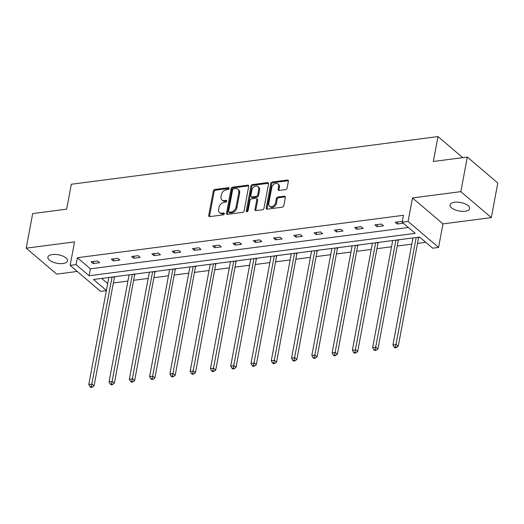 <?xml version="1.0" encoding="UTF-8"?>
<svg xmlns="http://www.w3.org/2000/svg" width="524" height="524" viewBox="0 0 524 524"><rect width="100%" height="100%" fill="white"/><g stroke="black" fill="none" stroke-linecap="round" stroke-linejoin="round"><path stroke-width="0.79" d="M229.106 188.535A1.074 0.773 -49.6 0 0 228.392 187.697L214.833 189.459A1.533 1.107 -49.6 0 0 213.301 190.985L208.729 215.429A1.533 1.107 -49.6 0 0 209.011 216.432A1.533 1.107 -49.6 0 0 209.751 216.622L223.309 214.86A1.074 0.773 -49.6 0 0 223.663 212.96L221.907 213.189A4.899 3.53 -49.6 0 1 219.543 212.574A4.899 3.53 -49.6 0 1 218.639 209.371L219.019 207.334A4.899 3.53 -49.6 0 1 223.918 202.461L225.667 202.231A1.074 0.773 -49.6 0 0 226.027 200.332L224.272 200.554A4.899 3.53 -49.6 0 1 221.907 199.945A4.899 3.53 -49.6 0 1 221.004 196.742L221.383 194.705A4.899 3.53 -49.6 0 1 226.276 189.826L228.032 189.603A1.074 0.773 -49.6 0 0 229.106 188.535M465.109 211.231A9.989 4.31 10.6 0 1 454.747 209.711A9.989 4.31 10.6 0 1 450.024 204.904A9.989 4.31 10.6 0 1 454.57 202.251A9.989 4.31 10.6 0 1 464.932 203.764A9.989 4.31 10.6 0 1 469.655 208.578A9.989 4.31 10.6 0 1 465.109 211.231M62.959 263.52A9.989 4.31 10.6 0 1 52.596 262A9.989 4.31 10.6 0 1 47.867 257.192A9.989 4.31 10.6 0 1 52.413 254.54A9.989 4.31 10.6 0 1 62.775 256.059A9.989 4.31 10.6 0 1 67.504 260.867A9.989 4.31 10.6 0 1 62.959 263.52M491.329 217.604L460.845 191.646L412.493 197.934L442.976 223.892L491.329 217.604L497.8 183.014L467.323 157.056L433.328 161.477L437.992 136.574L71.323 184.252L66.659 209.155L32.671 213.576L26.2 248.166L56.677 274.124L77.251 271.445M467.323 157.056L460.845 191.646M285.573 189.603A1.533 1.107 -49.6 0 0 287.1 188.083L288.383 181.225A1.533 1.107 -49.6 0 0 288.102 180.223A1.533 1.107 -49.6 0 0 287.362 180.033L272.31 181.985A1.533 1.107 -49.6 0 0 270.777 183.511L266.205 207.956A1.533 1.107 -49.6 0 0 266.487 208.958A1.533 1.107 -49.6 0 0 267.227 209.148L282.279 207.19A1.533 1.107 -49.6 0 0 283.812 205.67L285.364 197.384A1.533 1.107 -49.6 0 0 285.076 196.382A1.533 1.107 -49.6 0 0 284.342 196.192L277.897 197.031A1.533 1.107 -49.6 0 0 276.364 198.557L275.598 202.664A4.1 2.954 -49.6 0 1 273.056 206.187A4.1 2.954 -49.6 0 1 269.526 206.227A4.1 2.954 -49.6 0 1 268.773 203.548L271.786 187.454A4.1 2.954 -49.6 0 1 274.327 183.931A4.1 2.954 -49.6 0 1 277.851 183.891A4.1 2.954 -49.6 0 1 278.611 186.57L278.106 189.249A1.533 1.107 -49.6 0 0 278.388 190.251A1.533 1.107 -49.6 0 0 279.128 190.441L285.573 189.603M106.359 290.61L100.628 291.357L70.15 265.399L74.552 241.878L26.2 248.166M70.15 265.399L76.065 264.627L89.119 275.748L415.237 233.344L402.177 222.222L408.091 221.456L438.575 247.413L432.66 248.179L419.6 237.064L93.488 279.469L106.385 290.453M402.177 222.222L403.473 215.305L77.356 257.71L76.065 264.627M412.493 197.934L408.091 221.456M248.71 186.38A1.533 1.107 -49.6 0 0 248.428 185.385A1.533 1.107 -49.6 0 0 247.688 185.188L232.63 187.147A1.533 1.107 -49.6 0 0 231.104 188.673L226.525 213.117A1.533 1.107 -49.6 0 0 226.807 214.119A1.533 1.107 -49.6 0 0 227.547 214.309L242.605 212.351A1.533 1.107 -49.6 0 0 244.132 210.825L248.71 186.38M252.47 184.566L267.528 182.607A1.533 1.107 -49.6 0 1 268.262 182.804A1.533 1.107 -49.6 0 1 268.55 183.8L263.972 208.251A1.533 1.107 -49.6 0 1 262.445 209.77L256 210.609A1.533 1.107 -49.6 0 1 255.26 210.419A1.533 1.107 -49.6 0 1 254.978 209.417L256.832 199.506A1.533 1.107 -49.6 0 0 256.55 198.504A1.533 1.107 -49.6 0 0 255.81 198.314L251.54 198.865A1.533 1.107 -49.6 0 0 250.007 200.391L248.075 210.714A1.074 0.773 -49.6 0 1 246.287 210.943L250.944 186.092A1.533 1.107 -49.6 0 1 252.47 184.566L253.295 185.267L268.347 183.315L267.528 182.607M462.744 157.652L437.992 136.574M399.76 239.645L398.515 240.012M359.209 244.918L357.964 245.284M318.658 250.19L317.413 250.557M278.1 255.463L276.855 255.83M237.549 260.736L236.304 261.103M196.998 266.009L195.753 266.375M156.44 271.281L155.196 271.648M115.889 276.554L114.645 276.921M101.656 278.408L107.682 283.536M113.348 282.953L127.928 281.054M133.627 280.314L148.207 278.421M153.905 277.681L168.486 275.781M174.178 275.041L188.758 273.148M194.456 272.408L209.037 270.508M214.735 269.768L229.309 267.875M235.007 267.135L249.588 265.236M255.286 264.496L269.867 262.603M275.565 261.862L290.139 259.963M295.837 259.223L310.418 257.33M316.116 256.59L330.696 254.69M336.395 253.95L350.969 252.057M356.667 251.31L371.247 249.417M376.946 248.677L391.526 246.784M397.225 246.038L411.799 244.145M417.497 243.405L425.783 242.324M136.168 273.914L134.923 274.288M176.719 268.642L175.475 269.009M217.27 263.369L216.026 263.736M257.828 258.096L256.583 258.463M298.379 252.823L297.134 253.19M338.93 247.551L337.685 247.918M379.487 242.278L378.243 242.645M419.809 237.241L418.794 237.372M442.976 223.892L438.575 247.413M77.356 257.71L90.416 268.832L408.36 227.488M90.416 268.832L89.119 275.748M403.336 223.211L397.271 223.997L395.214 222.242L401.712 221.397L402.249 221.855M383.496 225.792L376.998 226.637L374.935 224.881L381.439 224.036L383.496 225.792M363.217 228.425L356.72 229.27L354.663 227.514L361.16 226.669L363.217 228.425M342.945 231.064L336.441 231.909L334.384 230.154L340.882 229.309L342.945 231.064M322.666 233.697L316.168 234.542L314.105 232.787L320.609 231.942L322.666 233.697M302.387 236.337L295.89 237.182L293.833 235.427L300.331 234.582L302.387 236.337M282.115 238.97L275.611 239.815L273.554 238.06L280.052 237.215L282.115 238.97M261.836 241.61L255.339 242.455L253.275 240.699L259.78 239.854L261.836 241.61M241.557 244.243L235.06 245.088L233.003 243.339L239.501 242.488L241.557 244.243M221.285 246.883L214.781 247.728L212.724 245.972L219.222 245.127L221.285 246.883M201.006 249.516L194.509 250.361L192.446 248.612L198.95 247.767L201.006 249.516M180.728 252.155L174.23 253L172.173 251.245L178.671 250.4L180.728 252.155M160.455 254.788L153.951 255.633L151.895 253.885L158.392 253.04L160.455 254.788M140.177 257.428L133.679 258.273L131.616 256.518L138.12 255.673L140.177 257.428M119.898 260.061L113.4 260.906L111.343 259.157L117.841 258.312L119.898 260.061M99.626 262.701L93.121 263.546L91.065 261.79L97.562 260.945L99.626 262.701M93.121 263.546L93.514 261.476M113.4 260.906L113.787 258.836M133.679 258.273L134.065 256.203M153.951 255.633L154.344 253.564M174.23 253L174.616 250.931M194.509 250.361L194.895 248.291M214.781 247.728L215.174 245.651M235.06 245.088L235.446 243.018M255.339 242.455L255.725 240.378M275.611 239.815L276.004 237.745M295.89 237.182L296.276 235.106M316.168 234.542L316.555 232.473M336.441 231.909L336.834 229.833M356.72 229.27L357.106 227.2M376.998 226.637L377.385 224.56M397.271 223.997L397.664 221.927M221.907 199.945L222.733 200.646A4.899 3.53 -49.6 0 0 225.097 201.262L224.272 200.554M226.754 201.046L225.097 201.262M219.543 212.574L220.368 213.275A4.899 3.53 -49.6 0 0 222.733 213.89L221.907 213.189M224.39 213.674L222.733 213.89M229.119 188.411L215.659 190.166A1.533 1.107 -49.6 0 0 214.126 191.686L209.554 216.13A1.533 1.107 -49.6 0 0 209.554 216.635M248.71 185.882A1.533 1.107 -49.6 0 0 248.507 185.889L233.455 187.847A1.533 1.107 -49.6 0 0 231.922 189.374L227.351 213.818A1.533 1.107 -49.6 0 0 227.351 214.316M233.678 188.869A1.074 0.773 -49.6 0 0 232.61 189.93L228.595 211.388A1.074 0.773 -49.6 0 0 229.309 212.227L231.156 211.984A4.899 3.53 -49.6 0 0 236.055 207.111L238.8 192.439A4.899 3.53 -49.6 0 0 237.896 189.243A4.899 3.53 -49.6 0 0 235.531 188.627L233.678 188.869M228.792 212.089L229.617 212.79A1.074 0.773 -49.6 0 0 230.134 212.927L229.309 212.227M237.896 189.243L238.715 189.943A4.899 3.53 -49.6 0 1 239.625 193.14L236.874 207.812A4.899 3.53 -49.6 0 1 231.981 212.685L230.134 212.927M256.55 198.504L257.376 199.205A1.533 1.107 -49.6 0 1 257.657 200.207L255.804 210.117A1.533 1.107 -49.6 0 0 255.797 210.622M253.295 185.267A1.533 1.107 -49.6 0 0 251.762 186.793L247.112 211.644A1.074 0.773 -49.6 0 0 247.099 211.762M258.758 189.216A4.1 2.954 -49.6 0 0 258.005 186.537A4.1 2.954 -49.6 0 0 254.474 186.583A4.1 2.954 -49.6 0 0 251.933 190.101L250.872 195.773A1.533 1.107 -49.6 0 0 251.153 196.775A1.533 1.107 -49.6 0 0 251.893 196.965L256.164 196.408A1.533 1.107 -49.6 0 0 257.697 194.889L258.758 189.216L259.583 189.917A4.1 2.954 -49.6 0 0 258.823 187.245L258.005 186.537M251.153 196.775L251.978 197.476A1.533 1.107 -49.6 0 0 252.719 197.666L251.893 196.965M259.583 189.917L258.522 195.59A1.533 1.107 -49.6 0 1 256.989 197.109L252.719 197.666M277.851 183.891L278.676 184.592A4.1 2.954 -49.6 0 1 279.436 187.271L278.932 189.95A1.533 1.107 -49.6 0 0 278.932 190.454M269.526 206.227L270.351 206.928A4.1 2.954 -49.6 0 0 273.882 206.888A4.1 2.954 -49.6 0 0 276.423 203.364L275.598 202.664M285.364 196.886A1.533 1.107 -49.6 0 0 285.161 196.893L278.722 197.731A1.533 1.107 -49.6 0 0 277.189 199.258L276.423 203.364M288.39 180.721A1.533 1.107 -49.6 0 0 288.187 180.734L273.135 182.693A1.533 1.107 -49.6 0 0 271.602 184.212L267.03 208.657A1.533 1.107 -49.6 0 0 267.024 209.161M108.815 277.471L88.779 384.531L92.034 384.105L94.091 385.861L114.337 277.661A1.559 1.127 130.4 0 1 114.527 277.137L114.763 276.698M91.34 386.555L90.036 386.725L90.862 387.426L92.158 387.262L91.34 386.555L112.064 277.052M90.036 386.725L88.779 384.531M94.091 385.861L92.158 387.262M129.094 274.838L109.058 381.891L112.306 381.472L114.37 383.221L134.616 275.028A1.559 1.127 130.4 0 1 134.806 274.497L135.041 274.065M111.612 383.922L110.315 384.092L111.14 384.793L112.437 384.623L111.612 383.922L132.343 274.412M110.315 384.092L109.058 381.891M114.37 383.221L112.437 384.623M149.373 272.198L129.336 379.258L132.585 378.832L134.642 380.588L154.894 272.388A1.559 1.127 130.4 0 1 155.084 271.858L155.314 271.425M131.891 381.282L130.594 381.452L131.413 382.153L132.716 381.983L131.891 381.282L152.622 271.779M130.594 381.452L129.336 379.258M134.642 380.588L132.716 381.983M169.645 269.565L149.609 376.618L152.864 376.199L154.921 377.948L175.167 269.755A1.559 1.127 130.4 0 1 175.357 269.225L175.592 268.792M152.17 378.649L150.866 378.819L151.691 379.52L152.988 379.35L152.17 378.649L172.894 269.139M150.866 378.819L149.609 376.618M154.921 377.948L152.988 379.35M189.924 266.926L169.887 373.979L173.136 373.56L175.199 375.315L195.445 267.116A1.559 1.127 130.4 0 1 195.635 266.585L195.871 266.153M172.442 376.009L171.145 376.18L171.97 376.88L173.267 376.71L172.442 376.009L193.173 266.506M171.145 376.18L169.887 373.979M175.199 375.315L173.267 376.71M210.203 264.293L190.166 371.346L193.415 370.92L195.472 372.675L215.724 264.482A1.559 1.127 130.4 0 1 215.914 263.952L216.143 263.52M192.721 373.376L191.424 373.546L192.243 374.247L193.546 374.077L192.721 373.376L213.451 263.867M191.424 373.546L190.166 371.346M195.472 372.675L193.546 374.077M230.475 261.653L210.438 368.706L213.694 368.287L215.75 370.042L235.997 261.843A1.559 1.127 130.4 0 1 236.186 261.312L236.422 260.88M212.999 370.737L211.696 370.907L212.521 371.608L213.818 371.437L212.999 370.737L233.724 261.234M211.696 370.907L210.438 368.706M215.75 370.042L213.818 371.437M250.754 259.02L230.717 366.073L233.966 365.647L236.029 367.403L256.275 259.21A1.559 1.127 130.4 0 1 256.465 258.679L256.701 258.247M233.272 368.103L231.975 368.267L232.8 368.975L234.097 368.804L233.272 368.103L254.002 258.594M231.975 368.267L230.717 366.073M236.029 367.403L234.097 368.804M271.032 256.38L250.996 363.433L254.245 363.014L256.302 364.769L276.554 256.57A1.559 1.127 130.4 0 1 276.744 256.039L276.973 255.607M253.551 365.464L252.254 365.634L253.072 366.335L254.376 366.165L253.551 365.464L274.281 255.961M252.254 365.634L250.996 363.433M256.302 364.769L254.376 366.165M291.305 253.747L271.268 360.8L274.524 360.374L276.58 362.13L296.826 253.93A1.559 1.127 130.4 0 1 297.016 253.406L297.252 252.974M273.829 362.831L272.526 362.994L273.351 363.702L274.648 363.532L273.829 362.831L294.553 253.321M272.526 362.994L271.268 360.8M276.58 362.13L274.648 363.532M311.584 251.107L291.547 358.161L294.796 357.741L296.859 359.497L317.105 251.297A1.559 1.127 130.4 0 1 317.295 250.767L317.531 250.334M294.102 360.191L292.805 360.361L293.63 361.062L294.927 360.892L294.102 360.191L314.832 250.688M292.805 360.361L291.547 358.161M296.859 359.497L294.927 360.892M331.862 248.474L311.826 355.527L315.075 355.102L317.131 356.857L337.384 248.658A1.559 1.127 130.4 0 1 337.574 248.134L337.803 247.701M314.38 357.558L313.083 357.722L313.902 358.423L315.206 358.259L314.38 357.558L335.111 248.048M313.083 357.722L311.826 355.527M317.131 356.857L315.206 358.259M352.135 245.835L332.098 352.888L335.353 352.469L337.41 354.217L357.656 246.025A1.559 1.127 130.4 0 1 357.846 245.494L358.082 245.062M334.659 354.918L333.356 355.089L334.181 355.789L335.478 355.619L334.659 354.918L355.383 245.415M333.356 355.089L332.098 352.888M337.41 354.217L335.478 355.619M372.413 243.202L352.377 350.255L355.626 349.829L357.689 351.584L377.935 243.385A1.559 1.127 130.4 0 1 378.125 242.861L378.361 242.422M354.931 352.279L353.635 352.449L354.46 353.15L355.757 352.986L354.931 352.279L375.662 242.776M353.635 352.449L352.377 350.255M357.689 351.584L355.757 352.986M392.692 240.562L372.656 347.615L375.904 347.196L377.961 348.945L398.214 240.752A1.559 1.127 130.4 0 1 398.404 240.221L398.633 239.789M375.21 349.646L373.913 349.816L374.732 350.517L376.036 350.346L375.21 349.646L395.941 240.136M373.913 349.816L372.656 347.615M377.961 348.945L376.036 350.346M412.964 237.922L392.928 344.982L396.183 344.556L398.24 346.312L418.486 238.112A1.559 1.127 130.4 0 1 418.676 237.588L418.912 237.149M395.489 347.006L394.186 347.176L395.011 347.877L396.308 347.713L395.489 347.006L416.213 237.503M394.186 347.176L392.928 344.982M398.24 346.312L396.308 347.713M229.119 188.326L228.392 187.697M224.396 213.582L223.663 212.96M226.761 200.954L226.027 200.332M209.554 216.13L208.729 215.429M214.126 191.686L213.301 190.985M215.659 190.166L214.833 189.459M227.351 213.818L226.525 213.117M231.922 189.374L231.104 188.673M233.455 187.847L232.63 187.147M248.507 185.889L247.688 185.188M231.981 212.685L231.156 211.984M236.874 207.812L236.055 207.111M239.625 193.14L238.8 192.439M255.804 210.117L254.978 209.417M257.657 200.207L256.832 199.506M247.112 211.644L246.287 210.943M251.762 186.793L250.944 186.092M256.989 197.109L256.164 196.408M258.522 195.59L257.697 194.889M278.932 189.95L278.106 189.249M279.436 187.271L278.611 186.57M277.189 199.258L276.364 198.557M278.722 197.731L277.897 197.031M285.161 196.893L284.342 196.192M267.03 208.657L266.205 207.956M271.602 184.212L270.777 183.511M273.135 182.693L272.31 181.985M288.187 180.734L287.362 180.033M114.337 277.661L113.413 276.875M114.527 277.137L114.121 276.783M134.616 275.028L133.692 274.242M134.806 274.497L134.393 274.15M154.894 272.388L153.971 271.602M155.084 271.858L154.672 271.511M175.167 269.755L174.243 268.969M175.357 269.225L174.951 268.877M195.445 267.116L194.522 266.33M195.635 266.585L195.223 266.238M215.724 264.482L214.801 263.69M215.914 263.952L215.502 263.605M235.997 261.843L235.073 261.057M236.186 261.312L235.78 260.965M256.275 259.21L255.352 258.417M256.465 258.679L256.053 258.325M276.554 256.57L275.631 255.784M276.744 256.039L276.331 255.692M296.826 253.93L295.903 253.144M297.016 253.406L296.61 253.053M317.105 251.297L316.182 250.511M317.295 250.767L316.882 250.42M337.384 248.658L336.46 247.872M337.574 248.134L337.161 247.78M357.656 246.025L356.733 245.239M357.846 245.494L357.44 245.147M377.935 243.385L377.011 242.599M378.125 242.861L377.712 242.507M398.214 240.752L397.29 239.966M398.404 240.221L397.991 239.874M418.486 238.112L417.562 237.326M418.676 237.588L418.27 237.234"/></g></svg>
